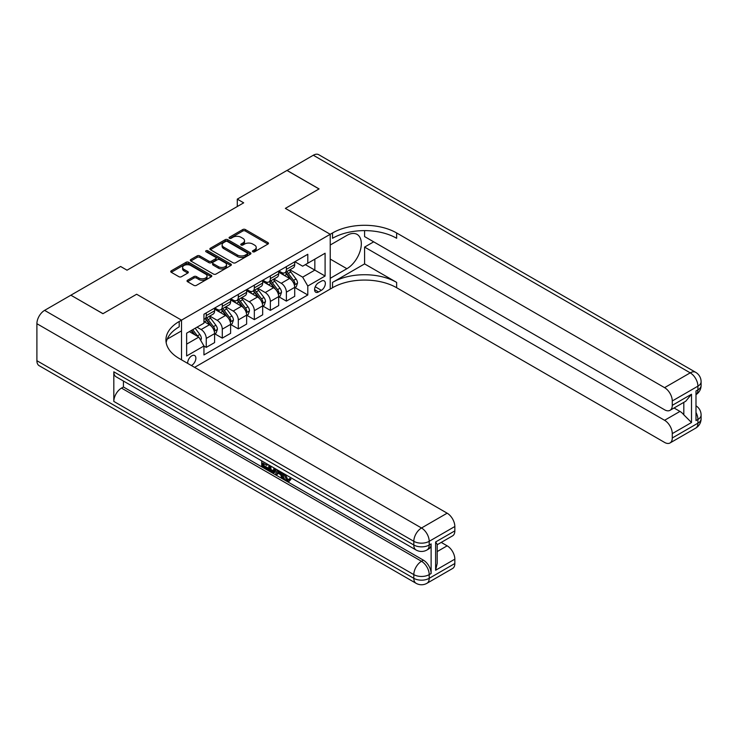 <?xml version="1.0" encoding="UTF-8"?>
<svg xmlns="http://www.w3.org/2000/svg" width="738" height="738" viewBox="0 0 738 738"><rect width="100%" height="100%" fill="white"/><g stroke="black" fill="none" stroke-linecap="round" stroke-linejoin="round"><path stroke-width="1.11" d="M252.83 251.778A1.245 0.72 0 0 0 254.592 251.778L267.959 244.057A1.78 1.024 0 0 0 268.484 243.328A1.78 1.024 0 0 0 267.959 242.608L245.311 229.527A1.78 1.024 0 0 0 242.793 229.527L229.426 237.249A1.245 0.72 0 0 0 229.057 237.756A1.245 0.72 0 0 0 229.426 238.263A1.245 0.72 0 0 0 231.188 238.263L232.913 237.267A5.692 3.284 0 0 1 240.966 237.267L242.857 238.356A5.692 3.284 0 0 1 244.527 240.68A5.692 3.284 0 0 1 242.857 243.005L241.123 244.001A1.245 0.72 0 0 0 240.763 244.509A1.245 0.72 0 0 0 241.123 245.025A1.245 0.72 0 0 0 242.885 245.025L244.619 244.02A5.692 3.284 0 0 1 252.673 244.02L254.564 245.108A5.692 3.284 0 0 1 256.224 247.433A5.692 3.284 0 0 1 254.564 249.758L252.83 250.763A1.245 0.72 0 0 0 252.461 251.271A1.245 0.72 0 0 0 252.83 251.778L252.83 250.763M191.363 365.513A5.803 3.349 120 0 0 191.769 365.301A5.803 3.349 120 0 0 195.561 360.19A5.803 3.349 120 0 0 194.666 355.541A5.803 3.349 120 0 0 191.769 355.827A5.803 3.349 120 0 0 187.683 363.382M187.553 280.237A1.78 1.024 0 0 0 187.028 280.966A1.78 1.024 0 0 0 187.553 281.695L193.909 285.366A1.78 1.024 0 0 0 196.419 285.366L211.271 276.787A1.78 1.024 0 0 0 211.797 276.058A1.78 1.024 0 0 0 211.271 275.339L188.624 262.258A1.78 1.024 0 0 0 186.105 262.258L171.253 270.828A1.78 1.024 0 0 0 170.736 271.556A1.78 1.024 0 0 0 171.253 272.285L178.928 276.713A1.78 1.024 0 0 0 181.447 276.713L187.803 273.051A1.78 1.024 0 0 0 188.319 272.322A1.78 1.024 0 0 0 187.803 271.593L183.993 269.398A4.76 2.749 0 0 1 182.6 267.451A4.76 2.749 0 0 1 185.542 264.914A4.76 2.749 0 0 1 190.727 265.505L205.644 274.121A4.76 2.749 0 0 1 207.037 276.058A4.76 2.749 0 0 1 204.094 278.604A4.76 2.749 0 0 1 198.909 278.005L196.419 276.575A1.78 1.024 0 0 0 193.909 276.575L187.553 280.237L187.553 281.695M36.9 360.707L413.815 578.324A10.876 6.282 120 0 0 416.066 583.297L39.151 365.688A10.876 6.282 -60 0 1 36.9 360.707L36.9 323.705A10.876 6.282 -60 0 1 44.594 310.375L70.876 295.2L102.923 313.705L136.641 294.241L102.988 313.668L70.94 295.237M70.94 295.163L120.617 266.483L127.028 270.191L243.688 202.83L237.285 199.131L286.962 170.45L319.01 188.956L285.357 208.384L330.227 234.287L181.511 320.144L136.641 294.241L181.511 320.144L179.205 321.482A45.322 26.171 0 0 0 165.93 339.987A45.322 26.171 0 0 0 179.205 358.493L447.145 513.187A10.876 6.282 60 0 1 454.839 526.508L429.202 541.314L429.202 545.013L431.121 543.906A10.876 6.282 60 0 1 428.87 548.878L426.951 549.995A10.876 6.282 -120 0 0 429.202 545.013A10.876 6.282 0 0 1 413.815 545.013L413.815 541.314L36.9 323.705M233.042 262.765A1.78 1.024 0 0 0 235.56 262.765L250.403 254.195A1.78 1.024 0 0 0 250.929 253.466A1.78 1.024 0 0 0 250.403 252.737L227.756 239.666A1.78 1.024 0 0 0 225.238 239.666L210.395 248.236A1.78 1.024 0 0 0 209.869 248.964A1.78 1.024 0 0 0 210.395 249.693L233.042 262.765M206.548 252.045A1.245 0.72 0 0 1 207.812 252.221L207.812 250.745L230.837 264.038A1.78 1.024 0 0 1 231.363 264.767A1.78 1.024 0 0 1 230.837 265.495L215.994 274.066A1.78 1.024 0 0 1 213.476 274.066L190.819 260.984L190.819 259.536A1.78 1.024 0 0 0 190.303 260.256A1.78 1.024 0 0 0 190.819 260.984M190.819 259.536L197.175 255.865A1.78 1.024 0 0 1 199.694 255.865L208.882 261.169A1.78 1.024 0 0 0 211.4 261.169L215.616 258.734A1.78 1.024 0 0 0 216.133 258.005A1.78 1.024 0 0 0 215.616 257.285L206.05 251.759A1.245 0.72 0 0 1 205.681 251.252A1.245 0.72 0 0 1 206.456 250.588A1.245 0.72 0 0 1 207.812 250.745M321.381 281.141L318.558 282.774A5.618 3.247 120 0 0 314.886 287.719A5.618 3.247 120 0 0 315.753 292.23A5.618 3.247 120 0 0 318.558 291.953L321.381 290.32A5.618 3.247 120 0 0 325.052 285.366A5.618 3.247 120 0 0 324.194 280.864A5.618 3.247 120 0 0 321.381 281.141M181.511 359.821L181.511 320.144L181.511 330.882L167.212 339.139M194.592 367.367L332.534 287.728A45.322 26.171 180 0 1 396.638 287.728L664.578 442.422A10.876 6.282 -120 0 0 670.021 442.966A10.876 6.282 -120 0 0 672.272 437.985L697.917 423.178L697.917 419.479L695.989 420.586L695.989 390.983L697.917 389.876L697.917 386.168L672.272 400.974L672.272 405.346L691.506 394.24L691.506 422.514L683.812 414.821L683.812 402.358M287.027 170.413L319.074 188.919L285.357 208.384L330.227 234.287L330.227 289.065L330.227 278.327L346.897 268.706A20.396 11.78 120 0 0 360.218 250.736A20.396 11.78 120 0 0 357.091 234.389A20.396 11.78 120 0 0 346.897 235.394L330.227 245.025L330.227 234.287L332.534 232.959A45.322 26.171 180 0 1 396.638 232.959L664.578 387.653L690.224 372.847L313.309 155.238L287.027 170.487M294.905 261.713L302.663 266.187L307.792 263.226L307.792 254.269L203.946 314.231L203.946 323.179L186.64 333.179L186.64 355.974L203.946 345.984L203.946 354.941L307.792 294.979L307.792 286.03L302.663 277.147L289.914 269.785M307.792 263.226L325.098 253.235L325.098 276.03L307.792 286.03M237.285 199.131L237.285 206.529M305.357 264.638L314.84 270.117L314.84 259.158L325.098 253.235M302.663 277.147L314.84 270.117L325.098 276.03M186.64 344.129L198.817 337.1L189.334 331.62M203.946 346.057L206.253 347.386L206.253 338.428A7.251 4.188 -120 0 0 201.123 329.545L197.028 327.183M206.253 347.386L214.592 342.58L214.592 333.622A7.251 4.188 -120 0 0 209.463 324.738L203.946 321.556M214.786 333.807L222.286 338.133L222.286 329.176A7.251 4.188 -120 0 0 217.156 320.301L209.786 316.048M222.286 338.133L230.616 333.327L230.616 324.369A7.251 4.188 -120 0 0 225.487 315.486L214.592 309.194M230.809 324.554L238.309 328.88L238.309 319.923A7.251 4.188 -120 0 0 233.18 311.049L225.819 306.796M238.309 328.88L246.64 324.074L246.64 315.117A7.251 4.188 -120 0 0 241.511 306.233L230.616 299.942M246.833 315.301L254.333 319.628L254.333 310.67A7.251 4.188 -120 0 0 249.204 301.796L241.843 297.543M254.333 319.628L262.663 314.822L262.663 305.864A7.251 4.188 -120 0 0 257.534 296.98L246.64 290.689M262.857 306.049L270.357 310.375L270.357 301.427A7.251 4.188 -120 0 0 265.228 292.543L257.866 288.29M270.357 310.375L278.687 305.569L278.687 296.611A7.251 4.188 -120 0 0 273.558 287.728L262.663 281.436M278.881 296.796L286.381 301.122L286.381 292.174A7.251 4.188 -120 0 0 281.252 283.291L273.89 279.038M286.381 301.122L294.72 296.316L294.72 287.359A7.251 4.188 -120 0 0 289.591 278.475L278.687 272.184M278.881 270.966L281.252 272.331A7.251 4.188 -120 0 0 284.877 272.691A7.251 4.188 -120 0 0 286.381 269.37L286.381 266.63M262.857 280.219L265.228 281.584A7.251 4.188 -120 0 0 268.853 281.944A7.251 4.188 -120 0 0 270.357 278.623L270.357 275.883M246.833 289.471L249.204 290.837A7.251 4.188 -120 0 0 252.83 291.196A7.251 4.188 -120 0 0 254.333 287.875L254.333 285.136M230.809 298.724L233.18 300.089A7.251 4.188 -120 0 0 236.806 300.449A7.251 4.188 -120 0 0 238.309 297.128L238.309 294.388M214.786 307.977L217.156 309.342A7.251 4.188 -120 0 0 220.782 309.702A7.251 4.188 -120 0 0 222.286 306.381L222.286 303.641M294.905 287.543L307.792 294.979M284.877 272.691L293.217 267.885A7.251 4.188 -120 0 0 294.72 264.564L294.72 261.824M268.853 281.944L277.193 277.137A7.251 4.188 -120 0 0 278.687 273.816L278.687 271.077M252.83 291.196L261.16 286.39A7.251 4.188 -120 0 0 262.663 283.069L262.663 280.329M236.806 300.449L245.136 295.634A7.251 4.188 -120 0 0 246.64 292.322L246.64 289.582M220.782 309.702L229.112 304.886A7.251 4.188 -120 0 0 230.616 301.574L230.616 298.835M203.946 319.25A7.251 4.188 -120 0 0 204.758 318.954L213.088 314.139A7.251 4.188 -120 0 0 214.592 310.818L214.592 308.087M204.758 318.954A7.251 4.188 -120 0 0 206.253 315.633L206.253 312.894M198.817 337.1L203.946 345.984M253.328 251.953L254.564 251.243A5.692 3.284 0 0 0 256.224 248.918L256.224 247.433M244.527 240.68L244.527 242.156A5.692 3.284 0 0 1 242.857 244.481L241.621 245.201M267.94 244.075L245.311 231.012A1.78 1.024 0 0 0 242.793 231.012L229.924 238.439M250.385 254.204L227.756 241.141A1.78 1.024 0 0 0 225.238 241.141L210.413 249.702M247.258 253.973A1.245 0.72 0 0 0 247.627 253.466A1.245 0.72 0 0 0 247.258 252.959L227.378 241.483A1.245 0.72 0 0 0 225.616 241.483L223.789 242.534A5.692 3.284 0 0 0 222.12 244.859A5.692 3.284 0 0 0 223.789 247.184L237.387 255.025A5.692 3.284 0 0 0 245.44 255.025L247.258 253.973L247.258 255.459A1.245 0.72 0 0 0 247.627 254.951L247.627 253.466M222.12 244.859L222.12 246.335A5.692 3.284 0 0 0 223.789 248.66L223.789 247.184M247.258 255.459L245.44 256.51A5.692 3.284 0 0 1 237.387 256.51L223.789 248.66M190.847 261.003L197.175 257.341L197.175 255.865M216.133 258.005L216.133 259.49A1.78 1.024 0 0 1 215.616 260.219L211.4 262.645A1.78 1.024 0 0 1 208.882 262.645L199.694 257.341A1.78 1.024 0 0 0 197.175 257.341M207.812 252.221L230.819 265.505M218.411 266.667A4.76 2.749 0 0 0 223.605 267.267A4.76 2.749 0 0 0 226.538 264.73A4.76 2.749 0 0 0 225.145 262.783L219.887 259.748A1.78 1.024 0 0 0 217.378 259.748L213.162 262.184A1.78 1.024 0 0 0 212.636 262.913A1.78 1.024 0 0 0 213.162 263.641L218.411 266.667L218.411 268.152A4.76 2.749 0 0 0 223.605 268.752A4.76 2.749 0 0 0 226.538 266.206L226.538 264.73M212.636 262.913L212.636 264.389A1.78 1.024 0 0 0 213.162 265.117L213.162 263.641M218.411 268.152L213.162 265.117M207.037 276.058L207.037 277.543A4.76 2.749 0 0 1 204.094 280.08A4.76 2.749 0 0 1 198.909 279.49L196.419 278.051A1.78 1.024 0 0 0 193.909 278.051L187.572 281.704M182.6 267.451L182.6 268.936A4.76 2.749 0 0 0 183.993 270.874L183.993 269.398M187.775 273.06L183.993 270.874M211.271 275.339L211.271 276.787L188.624 263.743A1.78 1.024 0 0 0 186.105 263.743L171.281 272.294L171.253 270.828M294.72 287.654L296.252 286.768L297.534 283.069A4.806 2.777 -120 0 0 296.003 278.973L290.763 271.981A13.874 8.007 -120 0 0 289.25 270.173M284.038 275.274A13.874 8.007 -120 0 0 281.206 272.304M294.277 284.711L294.942 283.272A4.806 2.777 -120 0 0 293.567 280.385L288.327 273.392A13.874 8.007 -120 0 0 286.814 271.575M285.523 272.322A11.513 6.651 60 0 1 287.414 274.471L291.851 280.385M285.274 272.46A13.874 8.007 60 0 1 286.787 274.278L290.274 278.927M278.687 296.907L280.228 296.021L281.51 292.322A4.806 2.777 -120 0 0 279.979 288.226L274.739 281.233A13.874 8.007 -120 0 0 273.226 279.425M268.014 284.527A13.874 8.007 -120 0 0 265.173 281.556M278.254 293.964L278.918 292.525A4.806 2.777 -120 0 0 277.543 289.637L272.304 282.645A13.874 8.007 -120 0 0 270.791 280.827M269.499 281.575A11.513 6.651 60 0 1 271.39 283.724L275.818 289.637M269.25 281.713A13.874 8.007 60 0 1 270.763 283.53L274.25 288.18M262.663 306.159L264.204 305.274L265.486 301.574A4.806 2.777 -120 0 0 263.955 297.479L258.715 290.486A13.874 8.007 -120 0 0 257.202 288.678M251.99 293.779A13.874 8.007 -120 0 0 249.149 290.809M262.23 303.217L262.894 301.777A4.806 2.777 -120 0 0 261.52 298.881L256.28 291.888A13.874 8.007 -120 0 0 254.767 290.08M253.475 290.827A11.513 6.651 60 0 1 255.366 292.977L259.794 298.89M253.226 290.966A13.874 8.007 60 0 1 254.739 292.783L258.226 297.432M246.64 315.412L248.18 314.526L249.462 310.818A4.806 2.777 -120 0 0 247.931 306.731L242.691 299.739A13.874 8.007 -120 0 0 241.178 297.931M235.966 303.032A13.874 8.007 -120 0 0 233.125 300.062M246.206 312.469L246.87 311.03A4.806 2.777 -120 0 0 245.486 308.133L240.256 301.141A13.874 8.007 -120 0 0 238.743 299.333M237.451 300.08A11.513 6.651 60 0 1 239.343 302.229L243.771 308.143M237.202 300.218A13.874 8.007 60 0 1 238.715 302.036L242.193 306.685M230.616 324.665L232.156 323.779L233.439 320.071A4.806 2.777 -120 0 0 231.898 315.984L226.658 308.991A13.874 8.007 -120 0 0 225.145 307.174M219.942 312.285A13.874 8.007 -120 0 0 217.101 309.314M230.173 321.722L230.837 320.283A4.806 2.777 -120 0 0 229.463 317.386L224.223 310.394A13.874 8.007 -120 0 0 222.71 308.585M221.418 309.333A11.513 6.651 60 0 1 223.31 311.482L227.747 317.395M221.179 309.471A13.874 8.007 60 0 1 222.691 311.288L226.169 315.938M364.59 263.9L332.534 282.396A45.322 26.171 180 0 1 396.638 282.396L364.59 263.9L364.59 247.092L373.686 241.843M364.59 230.625L364.59 236.584L664.578 409.784A10.876 6.282 -120 0 0 670.021 410.319A10.876 6.282 -120 0 0 672.272 405.346M691.506 422.514L672.272 433.621L672.272 437.985M672.272 433.621A10.876 6.282 -120 0 0 664.578 420.291L679.966 411.417A10.876 6.282 60 0 1 683.812 414.821M364.59 247.092L664.578 420.291M313.309 155.238A10.876 6.282 -60 0 1 318.742 154.703L695.657 372.312A10.876 6.282 120 0 0 690.224 372.847A10.876 6.282 60 0 1 697.917 386.168A10.876 6.282 180 0 0 701.1 381.731A10.876 10.876 0 0 0 695.657 372.312M672.272 400.974A10.876 6.282 -120 0 0 664.578 387.653M674.052 407.994L679.966 411.417M332.534 232.959L332.534 238.282A45.322 26.171 180 0 1 396.638 238.282L396.638 232.959M670.021 410.319L685.75 401.241L691.506 394.24M285.32 474.451L287.7 479.432L288.595 479.746M284.398 473.971L284.296 475.051L286.667 480.023L288.171 480.207L289.849 478.455L290.938 479.368L289.01 481.397L286.768 481.102C284.407 479.497 283.226 477.274 283.207 474.423L283.291 473.335M278.125 473.261L276.602 475.115L275.449 474.451L277.387 469.931M282.276 472.744L283.807 478.095L282.783 478.685L281.63 478.021L280.754 474.783L277.479 472.892L276.602 475.115M263.817 463.639L263.817 465.53L268.355 468.15L268.355 469.174L267.331 469.765L261.704 466.517L261.704 460.872M267.866 464.423L266.833 465.383L262.793 463.049L262.793 466.121L263.817 465.53M113.818 371.814L413.815 545.013A10.876 6.282 120 0 0 416.066 549.995L116.078 376.795A10.876 6.282 -60 0 1 113.818 371.814L113.818 401.417A10.876 6.282 -60 0 1 121.512 388.096L123.44 386.989L423.428 560.188A10.876 6.282 60 0 1 431.121 573.509L431.121 543.906M123.44 386.989L123.44 381.039M276.15 469.211L275.08 472.117L274.056 472.707L268.807 470.623L268.807 464.977M435.614 541.978L437.2 544.386L437.2 563.408L435.614 570.253L435.614 541.978L454.839 530.871L454.839 526.508M454.839 530.871A10.876 6.282 60 0 1 452.588 535.853L437.2 544.736M441.232 542.412L447.145 545.825A10.876 6.282 60 0 1 454.839 559.155L435.614 570.253M431.121 573.509L429.202 574.616L429.202 578.324L454.839 563.518L454.839 559.155M454.839 563.518A10.876 6.282 60 0 1 452.588 568.5L426.951 583.297A10.876 6.282 -120 0 0 429.202 578.324A10.876 6.282 0 0 1 413.815 578.324L413.815 574.616L113.818 401.417M179.205 321.482L179.205 326.814A45.322 26.171 0 0 0 166.161 342.653M262.793 466.121L267.331 468.741L268.355 468.15M267.331 468.741L267.331 469.765M262.793 461.499L267.285 464.091M266.833 464.359L266.833 465.383M275.043 468.575L274.056 472.707M269.896 465.595L269.896 470.226L273.3 471.554L273.955 467.947M275.117 469.774L276.123 469.193M270.92 466.195L270.92 469.626L274.324 470.964M269.896 470.226L270.92 469.626M271.483 471.139L272.506 470.549M280.837 471.914L282.783 478.685M278.411 470.512L277.802 472.052L280.431 473.565L279.822 471.333M279.056 470.89L278.826 471.462L280.053 472.163M277.802 472.052L278.826 471.462M286.667 480.023L287.7 479.432M284.296 475.051L285.274 474.479M288.826 479.045L289.914 479.958L290.938 479.368M289.914 479.958L289.01 481.397M214.592 333.917L216.123 333.032L217.406 329.323A4.806 2.777 -120 0 0 215.874 325.237L210.634 318.244A13.874 8.007 -120 0 0 209.122 316.427M214.149 330.975L214.813 329.535A4.806 2.777 -120 0 0 213.439 326.639L208.199 319.646A13.874 8.007 -120 0 0 206.686 317.838M205.395 318.585A11.513 6.651 60 0 1 207.286 320.735L211.723 326.648M205.146 318.724A13.874 8.007 60 0 1 206.668 320.541L210.145 325.19M200.745 340.43L201.382 338.576A4.806 2.777 -120 0 0 199.85 334.489L195.173 328.244M197.849 336.537A4.806 2.777 -120 0 0 197.415 335.891L192.738 329.655M191.539 330.347L194.897 334.831M191.197 330.541L194.048 334.342M201.123 329.545L209.463 324.738M217.156 320.301L225.487 315.486M233.18 311.049L241.511 306.233M249.204 301.796L257.534 296.98M265.228 292.543L273.558 287.728M281.252 283.291L289.591 278.475M286.381 269.37L294.72 264.564M286.381 292.174L294.72 287.359M270.357 301.427L278.687 296.611M270.357 278.623L278.687 273.816M254.333 310.67L262.663 305.864M254.333 287.875L262.663 283.069M238.309 319.923L246.64 315.117M238.309 297.128L246.64 292.322M222.286 329.176L230.616 324.369M222.286 306.381L230.616 301.574M206.253 338.428L214.592 333.622M206.253 315.633L214.592 310.818M315.237 286.768L321.381 290.32M314.591 289.656L318.558 291.953M254.564 251.243L254.564 249.758M241.123 245.025L241.123 244.001M242.857 244.481L242.857 243.005M229.426 238.263L229.426 237.249M242.793 231.012L242.793 229.527M245.311 231.012L245.311 229.527M267.959 244.057L267.959 242.608M210.395 249.693L210.395 248.236M225.238 241.141L225.238 239.666M227.756 241.141L227.756 239.666M250.403 254.195L250.403 252.737M237.387 256.51L237.387 255.025M245.44 256.51L245.44 255.025M199.694 257.341L199.694 255.865M208.882 262.645L208.882 261.169M211.4 262.645L211.4 261.169M215.616 260.219L215.616 258.734M230.837 265.495L230.837 264.038M193.909 278.051L193.909 276.575M196.419 278.051L196.419 276.575M198.909 279.49L198.909 278.005M187.803 273.051L187.803 271.593M186.105 263.743L186.105 262.258M188.624 263.743L188.624 262.258M294.361 284.979L297.506 283.161M288.327 273.392L290.763 271.981M284.554 275.569L286.787 274.278M293.567 280.385L296.003 278.973M293.189 282.257L294.942 283.272M278.327 294.231L281.482 292.414M272.304 282.645L274.739 281.233M268.521 284.822L270.763 283.53M277.543 289.637L279.979 288.226M277.165 291.51L278.918 292.525M262.304 303.484L265.449 301.667M256.28 291.888L258.715 290.486M252.497 294.075L254.739 292.783M261.52 298.881L263.955 297.479M261.132 300.763L262.894 301.777M246.28 312.737L249.426 310.919M240.256 301.141L242.691 299.739M236.474 303.327L238.715 302.036M245.486 308.133L247.931 306.731M245.108 310.015L246.87 311.03M230.256 321.98L233.402 320.163M224.223 310.394L226.658 308.991M220.45 312.58L222.691 311.288M229.463 317.386L231.898 315.984M229.084 319.268L230.837 320.283M332.534 282.396L332.534 287.728M396.638 282.396L396.638 287.728M695.989 412.496A10.876 6.282 60 0 1 697.917 419.479A10.876 6.282 180 0 0 701.1 415.042A10.876 10.876 0 0 0 695.989 405.817M695.657 428.16A10.876 10.876 0 0 0 701.1 418.741A10.876 6.282 0 0 1 697.917 423.178A10.876 6.282 60 0 1 695.657 428.16L670.021 442.966M697.917 389.876A10.876 6.282 60 0 1 695.989 394.636A10.876 10.876 0 0 0 701.1 385.43A10.876 6.282 0 0 1 697.917 389.876M330.227 259.084L346.897 268.706M44.594 310.375L421.509 527.993L447.145 513.187M121.512 388.096L421.509 561.295L423.428 560.188M437.2 551.572L447.145 545.825M421.509 527.993A10.876 6.282 120 0 0 413.815 541.314A10.876 6.282 180 0 0 429.202 541.314A10.876 6.282 -120 0 0 421.509 527.993M421.509 561.295A10.876 6.282 120 0 0 413.815 574.616A10.876 6.282 180 0 0 429.202 574.616A10.876 6.282 -120 0 0 421.509 561.295M214.232 331.233L217.378 329.416M208.199 319.646L210.634 318.244M204.426 321.833L206.668 320.541M213.439 326.639L215.874 325.237M213.061 328.521L214.813 329.535M200.136 339.379L201.354 338.668M197.415 335.891L199.85 334.489M701.1 415.042L701.1 418.741M701.1 381.731L701.1 385.43M416.066 549.995A10.876 10.876 0 0 0 426.951 549.995M416.066 583.297A10.876 10.876 0 0 0 426.951 583.297"/></g></svg>

